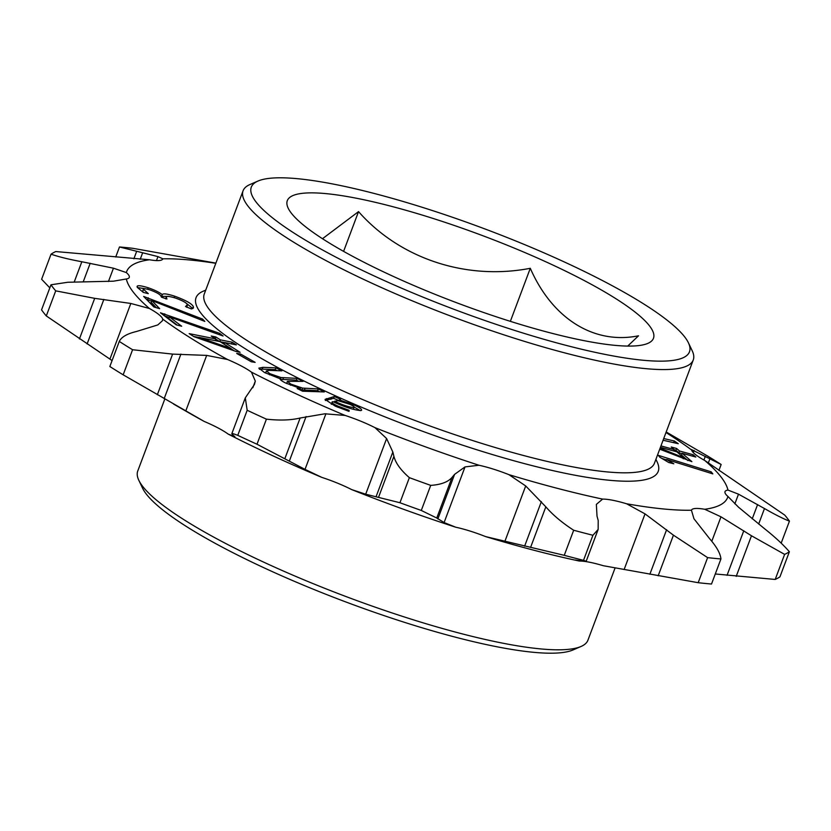 <?xml version="1.0" encoding="UTF-8"?>
<svg xmlns="http://www.w3.org/2000/svg" width="831" height="831" viewBox="0 0 831 831"><rect width="100%" height="100%" fill="white"/><g stroke="black" fill="none" stroke-linecap="round" stroke-linejoin="round"><path stroke-width="1.25" d="M343.598 251.367L358.535 211.614C399.69 258.348 465.776 280.722 530.292 268.299C552.345 318.751 594.072 344.813 638.52 335.797L627.717 346.08M584.733 340.793A195.576 35.972 20.6 0 0 647.858 343.38A195.576 35.972 20.6 0 0 570.596 273.576A195.576 35.972 20.6 0 0 356.042 198.162A195.576 35.972 20.6 0 0 288.18 208.186A195.576 35.972 20.6 0 0 400.719 279.767A195.576 35.972 20.6 0 0 584.733 340.793M243.078 190.777L204.27 294.018A240.46 44.23 20.6 0 0 324.464 382.447A240.46 44.23 20.6 0 0 569.952 466.316A240.46 44.23 20.6 0 0 654.444 463.231L693.251 359.979A240.46 44.23 -159.4 0 1 608.759 363.064A240.46 44.23 -159.4 0 1 363.272 279.206A240.46 44.23 -159.4 0 1 243.078 190.777A240.46 44.23 -159.4 0 1 249.975 184.524L258.005 181.044A234.051 43.056 20.6 0 0 350.464 264.57A234.051 43.056 20.6 0 0 607.232 354.827A234.051 43.056 20.6 0 0 688.432 342.829A234.051 43.056 20.6 0 0 553.758 257.163A234.051 43.056 20.6 0 0 333.543 184.129A234.051 43.056 20.6 0 0 258.005 181.044M655.919 459.325L657.134 461.901A246.869 45.414 -159.4 0 1 571.479 474.553A246.869 45.414 -159.4 0 1 300.645 379.351A246.869 45.414 -159.4 0 1 203.128 291.245L205.745 290.112M581.025 646.476L572.995 649.956A234.051 43.056 -159.4 0 1 497.457 646.871A234.051 43.056 -159.4 0 1 277.242 573.837A234.051 43.056 -159.4 0 1 142.568 488.171L138.808 480.266A240.46 44.23 20.6 0 0 277.17 568.279A240.46 44.23 20.6 0 0 503.42 643.308A240.46 44.23 20.6 0 0 581.025 646.476A240.46 44.23 20.6 0 0 587.922 640.223L615.117 567.874M164.808 399.025L137.749 471.021A240.46 44.23 20.6 0 0 138.808 480.266M665.995 432.515A321.015 59.053 -159.4 0 1 691.579 449.966A42.848 7.884 20.6 0 0 704.875 460.551L784.703 515.064A401.165 73.793 -159.4 0 1 789.45 521.13C783.425 518.845 775.105 514.649 764.478 508.541L738.499 494.165L727.966 490.072A42.848 7.884 20.6 0 0 725.016 491.64A42.848 7.884 20.6 0 0 727.946 496.481A321.015 59.053 -159.4 0 1 704.761 509.278A42.848 7.884 20.6 0 0 691.475 510.151A42.848 7.884 20.6 0 0 691.444 510.234L693.958 518.762L709.695 538.789C716.675 546.829 720.415 553.55 720.934 558.951A401.165 73.793 -159.4 0 1 707.617 557.632L673.442 535.174L645.033 513.88L626.584 503.773A42.848 7.884 20.6 0 0 612.696 500.252A42.848 7.884 20.6 0 0 602.6 499.099L596.357 504.396L597.011 516.113L598.206 520.507L598.154 529.42L592.929 535.268A401.165 73.793 -159.4 0 1 573.681 530.251C562.078 522.73 552.802 514.929 545.832 506.837L525.701 485.958L508.894 474.646A42.848 7.884 20.6 0 0 478.988 465.256A321.015 59.053 -159.4 0 1 375.02 427.674A42.848 7.884 20.6 0 0 345.125 415.438A321.015 59.053 -159.4 0 1 251.461 372.153A42.848 7.884 20.6 0 0 227.497 359.491A321.015 59.053 -159.4 0 1 162.699 319.083A42.848 7.884 20.6 0 0 149.414 308.498A321.015 59.053 -159.4 0 1 126.322 278.977A42.848 7.884 20.6 0 0 129.272 277.409A42.848 7.884 20.6 0 0 126.333 272.568A321.015 59.053 -159.4 0 1 149.518 259.771A42.848 7.884 20.6 0 0 162.814 258.898A42.848 7.884 20.6 0 0 162.834 258.815A321.015 59.053 -159.4 0 1 215.821 263.302M727.946 496.481L738.468 507.159L764.437 528.63C774.98 537.013 783.301 544.721 789.377 551.742A401.165 73.793 -159.4 0 1 784.62 554.37L751.484 535.777L720.986 516.809L704.761 509.278M592.929 535.268L583.507 560.343C587.185 561.548 586.998 561.808 582.936 561.122L575.364 560.042M575.447 560.032L579.311 561.039A321.015 59.053 -159.4 0 1 485.605 536.597L564.259 555.326L573.681 530.251M720.934 558.951L711.513 584.027A401.165 73.793 -159.4 0 1 698.185 582.697L603.296 565.714A42.848 7.884 20.6 0 0 589.408 562.203A42.848 7.884 20.6 0 0 579.311 561.039M478.988 465.256L465.017 466.908L454.588 474.366L452.033 477.399C448.075 482.022 440.97 484.681 430.718 485.377A401.165 73.793 -159.4 0 1 409.361 477.659C400.791 470.201 395.649 463.116 393.915 456.385L392.845 452.043L386.612 438.56L375.02 427.674M430.718 485.377L421.286 510.452L436.763 518.025L444.097 522.554L455.71 527.207A321.015 59.053 -159.4 0 1 351.731 489.615L365.692 494.206L399.94 502.734L409.361 477.659M345.125 415.438L324.828 413.796L300.136 418.014C290.985 420.237 279.746 420.621 266.419 419.156A401.165 73.793 -159.4 0 1 247.181 410.275L245.301 397.841L254.411 384.493L255.304 381.097L251.461 372.153M266.419 419.156L256.997 444.232L305.019 469.38L321.836 477.389A321.015 59.053 -159.4 0 1 228.172 434.094L234.82 436.639M149.414 308.498L130.831 303.46L94.692 298.339L55.719 290.86A401.165 73.793 -159.4 0 1 50.971 284.794L67.778 282.26L113.421 281.19L126.322 278.977M143.649 296.438L153.86 306.961L159.677 308.685L151.761 300.521L204.81 321.4L202.546 319.062L143.649 296.438M160.456 312.799L176.245 324.859L181.667 326.23L169.41 316.871L223.082 335.994L219.571 333.314L160.456 312.799M236.368 344.896L232.119 342.216L220.423 339.879L215.769 336.939L211.209 336.025L215.863 338.965L189.167 333.636L194.028 336.7L236.284 351.544L240.117 352.313L224.671 342.559L236.368 344.896M236.71 353.445L251.294 361.765L255.138 362.358L240.554 354.027L236.71 353.445M360.976 410.566C362.794 409.714 360.228 407.741 353.3 404.635L339.37 399.888L340.554 399.264L334.259 396.522L325.035 399.41L335.319 406.172L349.03 411.366L349.103 410.317L338.175 406.214C332.587 403.721 330.759 402.235 332.712 401.747L332.992 401.685C344.792 407.138 354.12 410.099 360.976 410.566L361.672 410.15M331.32 404.313L332.712 401.747M280.057 379.113L280.338 378.365C279.299 379.123 281.034 380.66 285.542 382.966L300.251 388.42L297.186 388.524L302.588 391.204L324.308 391.931L318.273 388.929L302.557 388.098L290.923 384.14L287.349 381.356L303.055 381.377L297.031 378.375L280.951 377.523L270.023 373.753L266.315 370.917L269.441 370.366L281.886 370.855L275.85 367.853L262.897 367.344L258.825 368.143L264.507 372.517L280.037 378.707M666.628 459.47L712.821 473.878L711.18 471.842L658.318 455.357L659.762 457.154L668.685 462.483L673.806 463.781L666.628 459.47L666.078 460.925L666.659 459.522M659.731 449.176L691.891 461.672L682.178 453.3L695.827 457.04L693.158 454.744L679.509 450.994L676.579 448.47L671.261 447.016L674.19 449.54L660.957 445.904M663.086 440.243L678.273 443.702L674.315 440.981L663.72 438.56M166.138 298.745L166.418 297.976C165.203 295.888 168.215 295.909 175.434 298.038C182.529 300.593 186.528 302.796 187.432 304.645L185.552 306.546L191.431 308.945L193.467 307.927L193.311 306.597C191.93 303.71 185.718 300.23 174.645 296.168C167.197 293.8 163.084 293.27 162.325 294.6L162.149 294.538C159.272 292.273 154.628 290.009 148.209 287.755C139.753 285.189 136.118 285.064 137.312 287.381L143.254 292.367L148.313 293.655L143.296 289.095L142.714 291.484L143.379 289.718C142.6 288.253 144.906 288.347 150.297 290.019C156.654 292.429 160.206 294.465 160.954 296.148L161.463 297.176L166.938 299.015L166.273 297.093L165.608 298.859M187.432 304.645L186.861 307.366M137.198 286.394L137.312 287.381M602.6 499.099A321.015 59.053 -159.4 0 1 508.894 474.646M691.444 510.234A321.015 59.053 -159.4 0 1 626.584 503.773M704.875 460.551A321.015 59.053 -159.4 0 1 727.966 490.072M510.359 321.348L530.292 268.299M322.48 238.715L358.535 211.614M227.497 359.491L206.67 355.398L172.609 354.11L132.586 349.737A401.165 73.793 -159.4 0 1 119.28 341.437C121.388 337.033 127.101 333.73 136.398 331.517L157.807 324.931L162.44 320.735L162.699 319.083M126.333 272.568L113.452 268.195L81.833 261.744C69.025 259.376 58.762 256.852 51.044 254.182A401.165 73.793 -159.4 0 1 55.802 251.554L149.518 259.771M162.834 258.815L157.963 256.602L119.487 246.973A401.165 73.793 -159.4 0 1 132.815 248.303L215.883 263.126M781.182 543.142L789.45 521.13M789.377 551.742L779.956 576.818A401.165 73.793 -159.4 0 1 775.198 579.446L784.62 554.37M698.185 582.697L707.617 557.632M582.936 561.122C586.998 561.808 587.185 561.548 583.507 560.343A401.165 73.793 -159.4 0 1 564.259 555.326M421.286 510.452A401.165 73.793 -159.4 0 1 399.94 502.734M256.997 444.232A401.165 73.793 -159.4 0 1 237.759 435.351L247.181 410.275M132.586 349.737L123.154 374.812A401.165 73.793 -159.4 0 1 109.848 366.513L119.28 341.437M55.719 290.86L46.297 315.936A401.165 73.793 -159.4 0 1 41.55 309.87L50.971 284.794M51.044 254.182L41.623 279.258L49.818 287.858M119.487 246.973L115.717 257.018M715.283 573.982L775.198 579.446M234.602 436.192L234.394 436.732L231.839 433.647L245.301 397.841M232.524 434.447C230.717 433.003 232.462 433.304 237.759 435.351M123.154 374.812L204.208 421.442A321.015 59.053 -159.4 0 1 189.073 412.965L173.596 404.084M46.297 315.936L112.081 360.571M485.605 536.597A42.848 7.884 20.6 0 0 455.71 527.207M351.731 489.615A42.848 7.884 20.6 0 0 321.836 477.389M228.172 434.094A42.848 7.884 20.6 0 0 204.208 421.442M666.836 432.338L707.846 456.188A401.165 73.793 -159.4 0 1 721.152 464.487L691.382 449.529M718.919 470.429L721.152 464.487M688.432 342.829L692.192 350.734A240.46 44.23 -159.4 0 1 693.251 359.979M143.462 292.419L142.714 291.484M147.658 289.219L148.209 287.755M144.843 288.679L137.416 287.547M168.766 296.407L161.661 296.366L162.149 294.538M161.484 296.303L160.684 295.711M161.661 296.366L162.325 294.6M174.105 297.612L174.645 296.168M192.75 308.613L193.311 306.597M192.647 308.363L185.915 302.993M673.681 442.653L674.315 440.981M682.043 453.643L678.844 452.77L675.915 450.246L674.107 449.748M687.912 460.582L681.513 455.066L682.178 453.3M692.628 456.167L693.158 454.744M673.65 450.963L674.19 449.54M675.915 450.246L676.579 448.47M678.844 452.77L679.509 450.994M660.427 447.327L676.86 451.835L683.705 457.746L660.126 448.127M683.321 458.785L683.705 457.746M683.175 458.722L683.549 457.704M660.988 449.696L661.393 448.615M666.472 459.875L661.975 458.473M710.661 473.203L711.18 471.842M299.939 389.895L300.448 388.524M277.294 370.668L275.186 369.618L262.232 369.12L262.897 367.344M262.232 369.12L259.438 369.265M275.186 369.618L275.85 367.853M269.618 374.833L270.023 373.753M265.702 373.088L266.315 370.917M298.474 381.19L296.366 380.141L280.286 379.289L280.951 377.523M282.769 379.611L283.433 377.845M296.366 380.141L297.031 378.375M290.518 385.22L290.923 384.14M286.737 383.548L287.349 381.356M319.717 391.754L317.608 390.705L301.892 389.864L302.557 388.098M301.892 389.864L300.095 389.469M304.333 390.186L304.998 388.409M317.608 390.705L318.273 388.929M339.069 400.677L333.595 398.288L325.326 400.5M360.311 410.649L354.307 407.159M353.622 409.06L353.777 407.606C348.823 407.086 342.424 404.957 334.571 401.238L338.144 400.719L349.643 404.24C353.694 406.068 355.076 407.19 353.777 407.606L353.622 409.06M333.595 398.288L334.259 396.522M339.017 400.833L339.37 399.888M339.277 400.874L339.619 399.991M352.843 405.84L353.3 404.635M337.791 407.221L338.175 406.214M348.74 411.272L349.103 410.317M334.207 402.204L334.571 401.238M240.055 355.356L240.554 354.027M224.64 342.621L220.267 341.749M219.592 341.541L215.8 339.141M198.827 337.469L193.571 336.42M234.373 350.869L230.935 348.708M231.475 343.92L232.119 342.216M224.069 344.148L224.671 342.559M215.219 340.668L215.863 338.965M215.167 338.529L215.769 336.939M219.779 341.583L220.423 339.879M220.111 341.645L230.873 348.501L198.879 337.344L220.111 341.645M230.613 349.55L231.008 348.521M230.488 349.508L230.873 348.501M207.729 341.52L208.134 340.45M198.692 338.342L199.035 337.438M198.526 338.279L198.879 337.344M164.112 315.593L164.756 313.879M169.192 317.463L164.289 315.728M219.104 334.581L219.571 333.314M177.2 325.098L168.745 318.647L169.41 316.871M151.533 301.113L146.318 299.202M147.606 299.575L148.271 297.81M202.068 320.319L202.546 319.062M156.332 307.699L151.097 302.297L151.761 300.521M734.853 503.856L738.499 494.165M444.097 522.554L465.017 466.908M289.333 461.112L306.088 416.539M156.467 260.581L157.963 256.602M140.21 259.293L142.61 252.904M133.864 258.805L136.575 251.585M108.456 281.48L113.452 268.195M83.225 281.834L90.195 263.282M74.25 281.938L81.833 261.744M109.921 359.096L130.831 303.46M87.11 343.961L103.865 299.399M79.423 338.965L94.692 298.339M252.811 387.755L255.304 381.097M185.749 411.044L206.67 355.398M164.164 398.662L180.919 354.099M157.339 394.735L172.609 354.11M378.645 497.011L393.915 456.385M376.1 496.616L392.845 452.043M365.692 494.206L386.612 438.56M305.019 469.38L325.939 413.734M284.867 458.639L300.136 418.014M530.562 547.463L545.832 506.837M524.621 546.164L541.365 501.602M504.791 541.594L525.701 485.958M437.844 518.928L454.588 474.366M436.763 518.025L452.033 477.399M658.173 575.8L673.442 535.174M649.863 574.252L666.618 529.69M624.123 569.526L645.033 513.88M736.204 576.402L751.484 535.777M727.042 575.312L743.787 530.749M711.793 541.272L720.986 516.809M758.661 524.029L764.478 508.541M752.232 518.856L757.602 504.573M693.293 452.583L694.103 450.433M703.919 460.021L705.311 456.333M708.303 463.023L709.871 458.857M325.794 400.397L326.458 398.62M330.946 399.285L331.611 397.509M586.125 561.434L598.154 529.42"/></g></svg>

